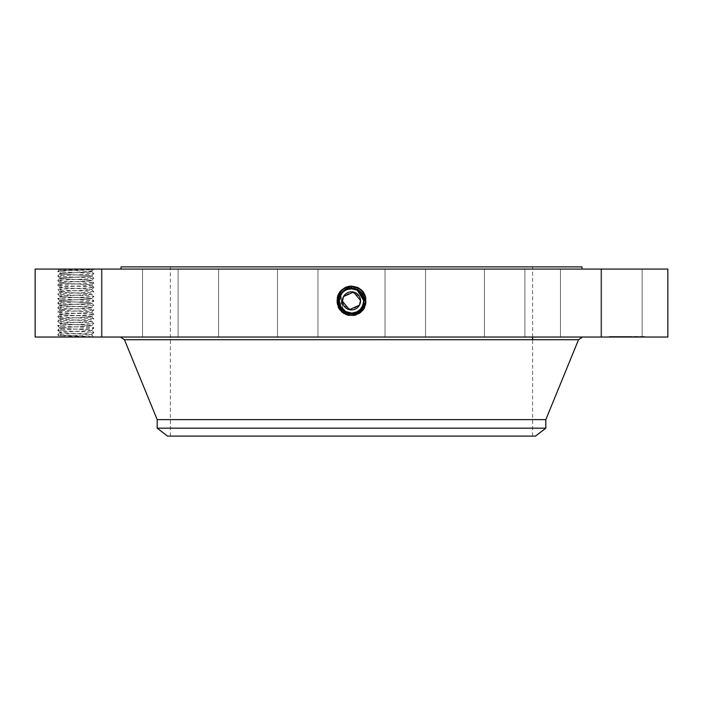 <?xml version="1.0" encoding="UTF-8"?>
<svg xmlns="http://www.w3.org/2000/svg" width="703" height="703" viewBox="0 0 703 703"><rect width="100%" height="100%" fill="white"/><g stroke="black" fill="none" stroke-linecap="round" stroke-linejoin="round"><path stroke-width="0.53" stroke-dasharray="3.52 2.64" d="M667.85 337.036L35.15 337.036M667.85 269.064L35.15 269.064M60.036 269.064L93.807 269.064L59.026 270.251L90.221 271.235L92.559 269.064L60.036 269.064M91.627 334.777L93.903 332.519L91.645 330.305C92.383 330.937 68.639 331.561 61.943 332.194L60.01 332.554C59.263 333.196 83.007 333.828 89.703 334.452L91.627 334.786L93.903 337.036L57.839 337.036L93.903 337.036C95.037 336.289 56.688 335.533 57.743 334.777C56.609 334.022 94.958 333.275 93.903 332.519C95.037 331.763 56.688 331.016 57.743 330.261C56.609 329.505 94.958 328.758 93.903 328.002C95.037 327.246 56.688 326.5 57.743 325.744C56.609 324.988 94.958 324.241 93.903 323.477L93.886 323.45C95.037 322.73 56.688 321.974 57.743 321.218C56.609 320.471 94.958 319.716 93.903 318.96L93.886 318.934C95.037 318.204 56.688 317.457 57.743 316.702C56.609 315.946 94.958 315.199 93.903 314.443C95.037 313.687 56.688 312.94 57.743 312.185C56.609 311.429 94.958 310.682 93.903 309.926C95.037 309.171 56.688 308.424 57.743 307.659C56.609 306.912 94.958 306.156 93.903 305.401C95.037 304.654 56.688 303.898 57.743 303.142C56.609 302.387 94.958 301.64 93.903 300.884C95.037 300.128 56.688 299.381 57.743 298.626C56.609 297.87 94.958 297.123 93.903 296.367C95.037 295.611 56.688 294.865 57.743 294.109C56.609 293.353 94.958 292.606 93.903 291.842L93.886 291.815C95.037 291.095 56.688 290.339 57.743 289.583C56.609 288.836 94.958 288.081 93.903 287.325L93.886 287.299C95.037 286.569 56.688 285.822 57.743 285.066C56.609 284.311 94.958 283.564 93.903 282.808C95.037 282.052 56.688 281.305 57.743 280.55C56.609 279.794 94.958 279.047 93.903 278.291C95.037 277.536 56.688 276.789 57.743 276.024C56.609 275.277 94.958 274.522 93.903 273.766C95.037 273.019 56.688 272.263 57.743 271.507C56.609 270.752 94.958 270.005 93.903 269.249L92.559 269.064M91.645 271.472L91.645 271.543C92.383 272.184 68.639 272.817 61.943 273.441L60.01 273.81C59.263 274.451 83.007 275.075 89.703 275.708L91.645 276.068C92.383 276.71 68.639 277.334 61.943 277.966L60.01 278.326L57.743 276.024L60.01 278.247L61.943 277.896C68.683 277.254 92.576 276.631 91.645 275.989L89.703 275.629C82.972 274.996 59.07 274.372 60.01 273.731L61.943 273.37C68.683 272.738 92.576 272.105 91.645 271.463L93.807 269.064M639.651 269.064L601.636 269.064L639.651 269.064M462.003 269.064L121.013 269.064L462.003 269.064M568.015 269.064L600.96 269.064L568.015 269.064M498.954 269.064L524.904 269.064L498.954 269.064M407.45 269.064L385.033 269.064L407.45 269.064M307.422 269.064L277.474 269.064L307.422 269.064M214.107 269.064L178.096 269.064L214.107 269.064M141.707 269.064L102.04 269.064L141.707 269.064M101.25 269.064L60.871 269.064L101.25 269.064M98.886 269.064L60.871 269.064L98.886 269.064M134.985 269.064L102.04 269.064L134.985 269.064M204.046 269.064L178.096 269.064L204.046 269.064M295.55 269.064L317.967 269.064L295.55 269.064M395.578 269.064L425.526 269.064L395.578 269.064M488.893 269.064L524.904 269.064L488.893 269.064M561.293 269.064L600.96 269.064L561.293 269.064M601.75 269.064L642.129 269.064L601.75 269.064M345.384 290.392A12.144 12.144 0 0 1 351.5 288.74C356.219 288.907 359.769 291.016 362.159 295.058C365.085 301.789 363.477 307.281 357.326 311.543L351.5 313.037C339.558 313.775 334.496 295.524 345.656 290.181L351.5 288.687C363.486 287.949 368.557 306.262 357.361 311.622L351.5 313.125C339.479 313.863 334.382 295.497 345.612 290.119L351.5 288.608C363.565 287.861 368.671 306.297 357.405 311.693L351.5 313.204C339.391 313.951 334.276 295.453 345.577 290.04L351.5 288.529C363.636 287.773 368.785 306.332 357.44 311.763L351.5 313.283C339.312 314.039 334.162 295.418 345.542 289.97L351.5 288.441C363.952 287.729 368.715 306.49 357.484 311.833L351.5 313.362C339.004 314.083 334.224 295.26 345.498 289.9L351.5 288.362C364.031 287.641 368.829 306.526 357.519 311.904L351.5 313.45C338.925 314.171 334.118 295.225 345.463 289.829L351.5 288.283C364.11 287.553 368.943 306.561 357.555 311.974L351.5 313.529C338.846 314.25 334.004 295.19 345.419 289.759L351.5 288.204C364.198 287.474 369.049 306.596 357.599 312.044L351.5 313.608C338.767 314.338 333.89 295.146 345.384 289.689L351.5 288.116C364.277 287.386 369.163 306.64 357.634 312.114L351.5 313.687C338.09 315.506 331.359 294.425 344.514 288.089L351.5 286.112L358.565 287.949C371.852 294.249 366.193 316.447 351.5 315.585L344.452 313.775C331.201 307.501 336.851 285.365 351.5 286.226L358.521 288.028C371.738 294.285 366.105 316.359 351.5 315.506L344.496 313.705C331.315 307.466 336.93 285.453 351.5 286.306L358.486 288.098C371.632 294.32 366.026 316.271 351.5 315.427L344.532 313.635C331.429 307.422 337.009 285.532 351.5 286.385L358.451 288.168C371.518 294.364 365.947 316.192 351.5 315.339L344.575 313.564C331.535 307.387 337.089 285.62 351.5 286.464L358.407 288.239C371.404 294.399 365.868 316.104 351.5 315.26L344.611 313.494C331.649 307.352 337.176 285.708 351.5 286.543L358.372 288.309C371.298 294.434 365.788 316.016 351.5 315.181L344.646 313.424C331.763 307.316 337.255 285.796 351.5 286.631L358.328 288.379C371.184 294.469 365.709 315.937 351.5 315.102L358.31 313.353C371.131 307.281 365.665 285.875 351.5 286.71L344.707 288.45C331.93 294.504 337.378 315.849 351.5 315.023L358.275 313.283C371.017 307.246 365.586 285.963 351.5 286.789L344.742 288.52C332.036 294.539 337.458 315.761 351.5 314.935L358.231 313.213C370.903 307.211 365.507 286.051 351.5 286.868L344.786 288.59C332.15 294.575 337.537 315.673 351.5 314.856L358.196 313.143C370.797 307.176 365.428 286.13 351.5 286.947L344.822 288.661C332.264 294.619 337.616 315.594 351.5 314.777L351.5 313.028C346.781 312.861 343.231 310.752 340.841 306.71A12.144 12.144 0 0 0 357.326 311.543A12.144 12.144 0 0 0 362.159 295.058A12.144 12.144 0 0 0 345.674 290.225A12.144 12.144 0 0 0 340.841 306.71C337.915 299.97 339.531 294.478 345.683 290.225L351.5 288.74C356.219 288.915 359.769 291.016 362.159 295.058C365.085 301.798 363.469 307.29 357.317 311.543L351.5 313.028L357.845 311.236A12.144 12.144 0 0 0 362.159 306.71L363.064 304.592M353.6 313.512L357.704 312.246C369.075 307.035 366.035 287.413 352.598 286.103L344.435 287.949C331.148 294.249 336.807 316.447 351.5 315.585L358.548 313.775C371.799 307.501 366.149 285.365 351.5 286.226L344.479 288.028C331.262 294.285 336.895 316.359 351.5 315.506L358.504 313.705C371.685 307.466 366.07 285.453 351.5 286.306L344.514 288.098C331.368 294.32 336.974 316.271 351.5 315.427L358.468 313.635C371.571 307.422 365.991 285.532 351.5 286.385L344.549 288.168C331.482 294.364 337.053 316.192 351.5 315.339L358.425 313.564C371.465 307.387 365.911 285.62 351.5 286.464L344.593 288.239C331.596 294.399 337.132 316.104 351.5 315.26L358.389 313.494C371.351 307.352 365.824 285.708 351.5 286.543L344.628 288.309C331.702 294.434 337.212 316.016 351.5 315.181L358.354 313.424C371.237 307.316 365.745 285.796 351.5 286.631L344.672 288.379C331.816 294.469 337.291 315.937 351.5 315.102L344.69 313.353C331.869 307.281 337.335 285.875 351.5 286.71L358.293 288.45C371.07 294.504 365.622 315.849 351.5 315.023L344.725 313.283C331.983 307.246 337.414 285.963 351.5 286.789L358.258 288.52C370.964 294.539 365.542 315.761 351.5 314.935L344.769 313.213C332.097 307.211 337.493 286.051 351.5 286.868L358.214 288.59C370.85 294.575 365.463 315.673 351.5 314.856L344.804 313.143C332.203 307.176 337.572 286.13 351.5 286.947L358.179 288.661C370.736 294.619 365.384 315.594 351.5 314.777A7.461 7.461 0 0 0 357.845 311.236L351.5 313.028C346.781 312.853 343.231 310.752 340.841 306.71C337.915 299.97 339.531 294.478 345.683 290.225L351.5 288.74C346.781 288.915 343.231 291.016 340.841 295.058A12.144 12.144 0 0 1 345.278 290.453M639.651 337.036L601.636 337.036L639.651 337.036M462.266 337.036L120.758 337.036L462.266 337.036M568.015 337.036L600.96 337.036L568.015 337.036M498.954 337.036L524.904 337.036L498.954 337.036M407.45 337.036L385.033 337.036L407.45 337.036M307.422 337.036L277.474 337.036L307.422 337.036M214.107 337.036L178.096 337.036L214.107 337.036M141.707 337.036L102.04 337.036L141.707 337.036M101.25 337.036L60.871 337.036L101.25 337.036M98.886 337.036L60.871 337.036L98.886 337.036M134.985 337.036L102.04 337.036L134.985 337.036M204.046 337.036L178.096 337.036L204.046 337.036M295.55 337.036L317.967 337.036L295.55 337.036M395.578 337.036L425.526 337.036L395.578 337.036M488.893 337.036L524.904 337.036L488.893 337.036M561.293 337.036L600.96 337.036L561.293 337.036M601.75 337.036L642.129 337.036L601.75 337.036M627.173 337.036L645.257 337.036L612.937 337.036L631.9 337.036L609.097 336.5L645.257 336.5L612.937 336.5L631.795 336.5L626.768 336.5L627.173 337.036M350.402 286.103L358.6 287.879C371.966 294.214 366.272 316.535 351.5 315.665L344.417 313.854C331.087 307.536 336.772 285.277 351.5 286.139L344.4 287.879C331.034 294.214 336.728 316.535 351.5 315.665L358.583 313.854C371.913 307.536 366.228 285.277 351.5 286.139L351.5 288.125C364.277 287.386 369.163 306.631 357.634 312.114L351.526 313.687M581.987 266.903L121.013 266.903M352.598 286.103L351.5 286.059L351.5 288.125L345.384 289.689L344.4 287.879L345.463 289.829L351.5 288.283C364.119 287.562 368.943 306.561 357.555 311.974L351.5 313.529C338.846 314.25 334.004 295.19 345.419 289.759L351.5 288.204C364.189 287.474 369.049 306.596 357.599 312.044L351.5 313.608C338.767 314.338 333.89 295.155 345.384 289.689L345.463 289.829C334.118 295.225 338.925 314.171 351.5 313.441L351.5 315.665L351.5 313.45L357.519 311.904L358.583 313.854L357.704 312.246M61.161 335.762L91.601 334.865L93.675 337.036L61.161 335.762M58.929 335.964L57.743 334.777L58.929 335.946L57.839 337.036M91.645 271.463L90.801 271.235M90.221 271.235L91.627 271.516L93.903 273.766L91.627 276.024L93.903 278.291L91.645 280.585L89.703 280.225C83.007 279.592 59.263 278.968 60.01 278.326L57.743 280.55L60.01 278.247C59.07 278.889 82.972 279.522 89.703 280.154L91.645 280.506L93.903 282.808L91.645 285.102L89.703 284.741C83.007 284.109 59.263 283.485 60.01 282.852L60.019 282.799C59.07 283.406 82.972 284.038 89.703 284.671L91.645 285.023C92.576 285.664 68.683 286.297 61.943 286.929L60.01 287.281L61.943 287C68.639 286.376 92.383 285.743 91.645 285.11L93.903 287.325L91.627 285.066L93.886 282.834M438.338 266.903L170.363 266.903L438.338 266.903M91.645 330.296L91.645 330.225C92.576 330.858 68.683 331.491 61.943 332.124L60.01 332.475C59.07 333.117 82.972 333.749 89.703 334.382L91.399 334.865M545.827 419.621L157.173 419.621M611.012 336.5L612.111 336.5L611.012 336.5M615.749 336.5L616.847 336.5L615.749 336.5M643.333 336.5L644.431 336.5L643.333 336.5M638.605 336.5L637.507 336.5L638.605 336.5M438.338 436.097L170.363 436.097L438.338 436.097M359.215 296.183L351.289 291.85L343.565 296.552A9.042 9.042 0 0 0 343.565 305.216L343.626 305.322M342.598 299.329L342.493 301.613M342.554 302.202L343.565 305.216A9.042 9.042 0 0 0 347.22 308.845M343.785 305.585L351.711 309.918L359.435 305.216M360.402 302.439L360.507 300.155M360.428 299.504L359.435 296.552A9.042 9.042 0 0 1 355.788 308.845M545.827 428.162L157.173 428.162M611.012 337.036L612.111 337.036L611.012 337.036M615.749 337.036L616.847 337.036L615.749 337.036M643.333 337.036L644.431 337.036L643.333 337.036M638.605 337.036L637.507 337.036L638.605 337.036M167.516 436.097L535.484 436.097M93.903 332.519L91.645 330.305L89.703 329.935C83.007 329.303 59.263 328.679 60.01 328.037L60.01 327.967C59.07 328.6 82.972 329.232 89.703 329.865L91.627 330.252L93.903 328.002L91.627 325.744L89.703 325.419C83.007 324.786 59.263 324.162 60.01 323.521L60.01 323.442C59.07 324.083 82.972 324.707 89.703 325.348L91.627 325.735L93.903 323.477L91.627 321.227L89.703 320.893C83.007 320.269 59.263 319.637 60.01 319.004L61.943 318.635C68.639 318.011 92.383 317.378 91.645 316.745L91.645 316.666C92.576 317.299 68.683 317.932 61.943 318.564L60.01 318.916L57.743 321.218L60.019 318.969M624.299 337.036L632.551 337.036L622.12 337.036L624.668 337.036L624.299 336.5L632.551 336.5L621.768 336.5L624.308 336.5L624.308 337.036M622.155 337.036L622.155 336.5M626.795 337.036L626.821 336.5L626.795 337.036M627.48 337.036L627.48 336.5L627.48 337.036M627.832 337.036L627.832 336.5M627.41 337.036L632.551 337.036L627.234 337.036L627.445 336.5L632.551 336.5L627.445 336.5L627.445 337.036M627.375 337.036L627.366 336.5M631.795 337.036L630.767 337.036L631.795 337.036L631.795 336.5L631.795 337.036M622.436 337.036L622.419 336.5L622.436 337.036M625.064 337.036L628.473 337.036L624.941 337.036L624.941 336.5L628.473 336.5L625.064 336.5M353.802 288.959L353.714 288.942A12.144 12.144 0 0 1 357.317 290.225L351.5 288.74C356.219 288.915 359.769 291.016 362.159 295.058C365.085 301.798 363.469 307.29 357.317 311.543L351.5 313.028C346.781 312.853 343.231 310.752 340.841 306.71C337.915 299.979 339.523 294.487 345.674 290.225L351.5 288.74C346.781 288.907 343.231 291.016 340.841 295.058L341.878 308.301M362.115 294.988A12.144 12.144 0 0 1 362.941 296.815M357.607 311.385A12.144 12.144 0 0 1 345.683 311.543L351.5 313.028C356.219 312.861 359.769 310.752 362.159 306.71L362.326 306.385M340.876 306.763L341.825 308.222A12.144 12.144 0 0 1 340.059 304.97M57.743 325.744L60.01 327.958L61.943 327.607C68.683 326.974 92.576 326.341 91.645 325.7L91.645 325.779C92.383 326.42 68.639 327.044 61.943 327.677L60.01 328.037L57.743 330.261L60.019 328.002L57.743 325.744L60.019 323.485L57.743 321.218M621.883 337.036L621.883 336.5L621.891 337.036M621.768 337.036L621.768 336.5M621.847 337.036L621.847 336.5M622.111 337.036L622.129 336.5M622.375 337.036L622.375 336.5L622.357 337.036M622.638 337.036L622.638 336.5M622.884 337.036L622.884 336.5L622.902 337.036M623.139 337.036L623.122 336.5M623.376 337.036L623.394 336.5M623.614 337.036L623.596 336.5M623.851 337.036L623.851 336.5L623.869 337.036M624.071 337.036L624.071 336.5L624.106 337.036M623.921 337.036L623.93 336.5M623.754 337.036L623.737 336.5L623.754 337.036M623.456 337.036L623.456 336.5L623.464 337.036M623.315 337.036L623.315 336.5L623.306 337.036M623.192 337.036L623.227 336.5M623.086 337.036L623.069 336.5L623.086 337.036M622.981 337.036L622.981 336.5L623.007 337.036M622.814 337.036L622.832 336.5M622.744 337.036L622.744 336.5L622.709 337.036M622.682 337.036L622.691 336.5M622.586 337.036L622.594 336.5M622.542 337.036L622.542 336.5L622.542 337.036M622.515 337.036L622.515 336.5M622.48 337.036L622.445 336.5M622.937 337.036L622.963 336.5M623.034 337.036L623.025 336.5M623.35 337.036L623.324 336.5M623.438 337.036L623.429 336.5M623.535 337.036L623.526 336.5M623.649 337.036L623.649 336.5L623.666 337.036M623.772 337.036L623.772 336.5M624.053 337.036L624.062 336.5M624.211 337.036L624.211 336.5L624.22 337.036M624.378 337.036L624.378 336.5L624.405 337.036M624.554 337.036L624.572 336.5L624.554 337.036M624.255 337.036L624.255 336.5L624.264 337.036M624.115 337.036L624.141 336.5M623.992 337.036L623.992 336.5L623.983 337.036M623.271 337.036L623.236 336.5L623.271 337.036M623.166 337.036L623.157 336.5M630.978 337.036L630.978 336.5M631.9 337.036L631.9 336.5L631.9 337.036M631.039 337.036L631.039 336.5M622.867 337.036L622.849 336.5M623.552 337.036L623.552 336.5L623.57 337.036M623.702 337.036L623.702 336.5L623.693 337.036M624.159 337.036L624.159 336.5M622.269 337.036L622.269 336.5L622.296 337.036M623.816 337.036L623.825 336.5M624.501 337.036L624.501 336.5M623.965 337.036L623.965 336.5M622.77 337.036L622.77 336.5M631.127 337.036L631.127 336.5M632.34 337.036L632.34 336.5L632.34 337.036M632.551 337.036L632.551 336.5L632.551 337.036M631.066 337.036L631.066 336.5M626.118 337.036L626.118 336.5M626.153 337.036L626.153 336.5M626.197 337.036L626.197 336.5M626.259 337.036L626.259 336.5M626.347 337.036L626.347 336.5M626.452 337.036L626.452 336.5M626.566 337.036L626.566 336.5M626.707 337.036L626.707 336.5M626.874 337.036L626.874 336.5L626.865 337.036M627.05 337.036L627.05 336.5M627.243 337.036L627.234 336.5M627.067 337.036L627.067 336.5M626.988 337.036L626.988 336.5M626.918 337.036L626.918 336.5M626.777 337.036L626.777 336.5L626.786 337.036M627.199 337.036L627.199 336.5M627.287 337.036L627.287 336.5M627.34 337.036L627.34 336.5M627.568 337.036L627.568 336.5M627.665 337.036L627.665 336.5L627.665 337.036M627.744 337.036L627.744 336.5M627.594 337.036L627.594 336.5M627.533 337.036L627.533 336.5M630.767 337.036L630.767 336.5L630.767 337.036M628.095 337.036L628.095 336.5M624.782 337.036L624.782 336.5M622.348 337.036L622.348 336.5M622.243 337.036L622.243 336.5L622.252 337.036M624.668 337.036L624.668 336.5M624.449 337.036L624.449 336.5M628.473 337.036L628.473 336.5M624.941 337.036L624.941 336.5M628.359 337.036L628.359 336.5M630.925 337.036L630.925 336.5M630.828 337.036L630.828 336.5M57.743 280.55L60.019 282.799L61.943 282.413C68.683 281.78 92.576 281.147 91.645 280.506L91.645 280.585C92.383 281.226 68.639 281.85 61.943 282.483L60.01 282.852L57.743 285.066L60.019 282.808M363.53 299.214L363.636 300.436L359.716 291.938M347.475 312.343L351.5 313.028C346.781 312.861 343.231 310.752 340.841 306.71C337.915 299.979 339.523 294.487 345.674 290.225L351.5 288.74C356.219 288.907 359.769 291.016 362.159 295.058C365.085 301.789 363.477 307.281 357.326 311.543L351.5 313.028L351.5 314.777L351.5 313.028L348.126 312.554M357.317 311.543L358.275 313.283L357.326 311.543L358.231 313.213L357.317 311.543L351.5 313.028C346.781 312.853 343.231 310.752 340.841 306.71C337.915 299.97 339.531 294.478 345.683 290.225L351.5 288.74C356.219 288.915 359.769 291.016 362.159 295.058C365.085 301.798 363.469 307.29 357.317 311.543L358.196 313.143L357.326 311.543L362.142 306.736A12.144 12.144 0 0 1 361.193 308.204L357.326 311.543L351.5 313.028L348.143 312.554M347.405 312.317L351.5 313.028C356.219 312.853 359.769 310.752 362.159 306.71L363.644 300.989M340.507 306.051L340.841 295.067L342.906 309.469M344.611 310.884L345.683 311.543L344.804 313.143L345.674 311.543L348.969 312.765M363.099 304.496L363.407 303.283M363.644 300.524L363.618 300.049M360.121 292.334L359.453 291.71M351.5 313.028L351.5 315.023L351.5 313.028C346.781 312.853 343.231 310.752 340.841 306.71C343.231 310.752 346.781 312.861 351.5 313.028C356.219 312.853 359.769 310.752 362.159 306.71C359.769 310.752 356.219 312.861 351.5 313.028L351.5 314.777A7.461 7.461 0 0 1 345.155 311.236M363.636 300.489L362.607 295.963M362.502 295.735L359.848 292.061M353.117 288.845L345.683 290.225C339.531 294.478 337.915 299.979 340.841 306.71C337.915 299.979 339.523 294.487 345.674 290.225L351.5 288.74C346.781 288.915 343.231 291.016 340.841 295.058L343.143 309.698M60.01 318.916C59.07 319.557 82.972 320.19 89.703 320.823L91.645 321.183C92.576 321.825 68.683 322.449 61.943 323.081L60.01 323.442L61.943 323.16C68.639 322.528 92.383 321.904 91.645 321.262L93.903 318.96L91.627 316.702L93.886 314.417L91.627 312.185L89.703 311.86C83.007 311.227 59.263 310.603 60.01 309.961L60.01 309.882C59.07 310.524 82.972 311.157 89.703 311.789L91.627 312.176L93.886 309.953L91.627 307.668L89.703 307.343C83.007 306.71 59.263 306.086 60.01 305.445L60.01 305.366C59.07 306.007 82.972 306.631 89.703 307.264L91.627 307.659L93.903 305.401L91.627 303.151L89.703 302.817C83.007 302.193 59.263 301.561 60.01 300.928L60.01 300.849C59.07 301.482 82.972 302.114 89.703 302.747L91.627 303.142L93.903 300.884L91.627 298.626L89.703 298.3C83.007 297.668 59.263 297.044 60.01 296.402L60.01 296.332C59.07 296.965 82.972 297.597 89.703 298.23L91.627 298.617L93.903 296.367L91.645 294.065C92.576 294.706 68.683 295.339 61.943 295.972L60.01 296.323L61.943 296.042C68.639 295.409 92.383 294.785 91.645 294.144L93.903 291.842L91.645 289.548C92.576 290.19 68.683 290.814 61.943 291.446L60.01 291.807L61.943 291.525C68.639 290.893 92.383 290.269 91.645 289.627L93.903 287.325M363.372 303.441L362.159 306.71L363.644 300.576L363.389 303.362M344.47 310.788L345.683 311.543L344.69 313.353L345.63 311.614M357.37 311.614L358.31 313.353L357.326 311.552L351.5 313.046C339.558 313.784 334.496 295.532 345.656 290.19L351.5 288.687C363.477 287.94 368.557 306.253 357.37 311.614L351.5 313.125C339.479 313.863 334.382 295.488 345.612 290.111L351.5 288.608C363.556 287.861 368.671 306.288 357.405 311.684L351.5 313.204C339.4 313.951 334.276 295.462 345.577 290.04L351.5 288.52C363.644 287.773 368.785 306.332 357.44 311.763L351.5 313.283C339.321 314.039 334.162 295.427 345.533 289.97L344.549 288.168L345.498 289.9L351.5 288.362C364.031 287.641 368.829 306.526 357.519 311.904L358.468 313.635L357.476 311.833L351.5 313.362C339.013 314.083 334.224 295.26 345.498 289.9L344.514 288.098M60.019 287.325L57.743 285.066L60.01 287.281C59.07 287.922 82.972 288.555 89.703 289.188L91.645 289.548L89.703 289.258C83.007 288.634 59.263 288.002 60.01 287.369L57.743 289.583L60.019 291.842L57.743 294.109L60.019 296.358L57.743 298.626L60.019 300.884L57.743 303.142L60.01 305.366L61.943 305.005C68.683 304.373 92.576 303.74 91.645 303.098M357.326 290.225L358.293 288.45L357.317 290.225M339.373 300.269L340.841 295.058L343.099 309.663M360.771 293.037L359.866 292.079M345.656 290.181L344.593 288.239L345.533 289.97L351.5 288.441C363.952 287.729 368.715 306.49 357.484 311.833L357.361 311.622M91.645 316.666L89.703 316.376C83.007 315.744 59.263 315.12 60.01 314.487L60.019 314.434C59.07 315.041 82.972 315.673 89.703 316.306L91.645 316.658L93.903 314.443M60.01 291.886L60.01 291.807C59.07 292.448 82.972 293.072 89.703 293.713L91.645 294.065L89.703 293.784C83.007 293.151 59.263 292.527 60.01 291.886L57.743 294.109M361.193 308.204C364.092 303.52 364.409 299.144 362.159 295.058C359.778 291.024 356.219 288.915 351.5 288.74C356.228 288.915 359.778 291.024 362.159 295.058C364.136 298.942 364.136 302.835 362.15 306.728M340.085 305.023L339.575 303.186M60.019 318.96L57.743 316.702L60.01 314.487L61.943 314.118C68.639 313.485 92.383 312.861 91.645 312.22L91.645 312.15C92.576 312.782 68.683 313.415 61.943 314.048L60.01 314.399L57.743 312.185L60.019 309.926L57.743 307.659L60.019 305.41L57.743 303.142L60.01 300.928L61.943 300.559C68.639 299.926 92.383 299.302 91.645 298.67M57.743 312.185L60.01 309.961L61.943 309.601C68.639 308.969 92.383 308.345 91.645 307.703L91.645 307.624C92.576 308.266 68.683 308.889 61.943 309.531L60.01 309.882L57.743 307.659L60.01 305.445L61.943 305.076C68.639 304.452 92.383 303.819 91.645 303.186L93.903 305.401M93.903 296.367L91.645 298.582C92.576 299.223 68.683 299.856 61.943 300.489L60.01 300.919M57.743 271.507L59.026 270.242L57.743 271.507L60.019 273.766L57.743 276.024L60.01 273.81M57.743 316.702L60.019 314.443M60.01 332.563L57.743 334.777L60.019 332.519L57.743 330.261M345.639 311.622L345.366 312.114M351.5 288.116L351.5 286.139M578.534 339.734L124.466 339.734M357.344 290.181L357.616 289.689M351.5 286.226L351.5 288.283L351.5 286.226M622.014 337.036L622.014 336.5M351.5 286.306L351.5 288.362L351.5 286.306M345.683 290.225L344.707 288.45L345.683 290.225M351.5 288.74L351.5 286.385L351.5 288.74M351.5 315.427L351.5 313.362L351.5 315.427M351.5 315.339L351.5 313.283L351.5 315.339M351.5 315.26L351.5 313.204L351.5 315.26M351.5 315.023L351.5 313.037L351.5 315.023M91.645 271.551L93.903 273.766M91.645 276.068L93.903 278.291M91.645 289.627L93.903 291.842M59.026 270.251L57.839 269.064M601.636 269.064L601.636 337.036L601.636 269.064M642.129 269.064L642.129 337.036L642.129 269.064M600.96 269.064L600.96 337.036L600.96 269.064M560.467 269.064L560.467 337.036L560.467 269.064M524.904 269.064L524.904 337.036L524.904 269.064M484.411 269.064L484.411 337.036L484.411 269.064M425.526 269.064L425.526 337.036L425.526 269.064M385.033 269.064L385.033 337.036L385.033 269.064M317.967 269.064L317.967 337.036L317.967 269.064M277.474 269.064L277.474 337.036L277.474 269.064M218.589 269.064L218.589 337.036L218.589 269.064M178.096 269.064L178.096 337.036L178.096 269.064M142.533 269.064L142.533 337.036L142.533 269.064M102.04 269.064L102.04 337.036L102.04 269.064M60.871 269.064L60.871 337.036L60.871 269.064M101.364 269.064L101.364 337.036L101.364 269.064M609.097 337.036L609.097 336.5M645.257 337.036L645.257 336.5M532.637 436.097L532.637 339.734M532.637 337.036L532.637 266.903M170.363 436.097L170.363 266.903M641.417 337.036L641.417 336.5M612.937 337.036L612.937 336.5M612.111 337.036L612.111 336.5M609.923 337.036L609.923 336.5M628.271 337.036L628.271 336.5L628.271 337.036M626.083 337.036L626.083 336.5L626.083 337.036M616.847 337.036L616.847 336.5L616.847 337.036M614.65 337.036L614.65 336.5L614.65 337.036M644.431 337.036L644.431 336.5M642.243 337.036L642.243 336.5M639.695 337.036L639.695 336.5L639.695 337.036M637.507 337.036L637.507 336.5L637.507 337.036"/><path stroke-width="1.05" d="M35.15 337.036L667.85 337.036L667.85 269.064L35.15 269.064L35.15 337.036M351.474 313.687L351.5 313.687C364.91 315.506 371.641 294.425 358.486 288.089L350.402 286.103C336.965 287.413 333.925 307.035 345.296 312.246L351.474 313.687L345.366 312.114L349.4 313.512M341.878 308.301L345.674 311.543L351.5 313.037C363.442 313.775 368.504 295.524 357.344 290.181L351.5 288.687C339.514 287.949 334.443 306.262 345.639 311.622L351.5 313.125C363.521 313.863 368.618 295.497 357.388 290.119L351.5 288.608C339.435 287.861 334.329 306.297 345.595 311.693L351.5 313.204C363.609 313.951 368.724 295.453 357.423 290.04L351.5 288.529C339.364 287.773 334.215 306.332 345.56 311.763L351.5 313.283C363.688 314.039 368.838 295.418 357.458 289.97L351.5 288.441C339.048 287.729 334.285 306.49 345.516 311.833L351.5 313.362C363.996 314.083 368.776 295.26 357.502 289.9L351.5 288.362C338.969 287.641 334.171 306.526 345.481 311.904L351.5 313.45C364.075 314.171 368.882 295.225 357.537 289.829L351.5 288.283C338.89 287.553 334.057 306.561 345.445 311.974L351.5 313.529C364.154 314.25 368.996 295.19 357.581 289.759L351.5 288.204C338.802 287.474 333.951 306.596 345.401 312.044L351.5 313.608C364.233 314.338 369.11 295.146 357.616 289.689L351.5 288.116C338.723 287.386 333.837 306.64 345.366 312.114L345.296 312.246M121.013 269.064L121.013 266.903L581.987 266.903L581.987 269.064M351.5 288.125C338.723 287.386 333.837 306.631 345.366 312.114L351.5 313.608C364.233 314.338 369.11 295.155 357.616 289.689L351.5 288.204C338.811 287.474 333.951 306.596 345.401 312.044L351.5 313.529C364.154 314.25 368.996 295.19 357.581 289.759L351.5 288.283C338.881 287.562 334.057 306.561 345.445 311.974L351.5 313.441C364.075 314.171 368.882 295.225 357.537 289.829L351.5 288.362C338.969 287.641 334.171 306.526 345.481 311.904L351.5 313.362C363.987 314.083 368.776 295.26 357.502 289.9L351.5 288.441C339.048 287.729 334.285 306.49 345.516 311.833L351.5 313.283C363.679 314.039 368.838 295.427 357.467 289.97L351.5 288.52C339.356 287.773 334.215 306.332 345.56 311.763L351.5 313.204C363.6 313.951 368.724 295.462 357.423 290.04L351.5 288.608C339.444 287.861 334.329 306.288 345.595 311.684L345.63 311.614C334.443 306.253 339.523 287.94 351.5 288.687L357.388 290.111L358.6 287.879M545.827 419.621L545.827 428.162L157.173 428.162L157.173 419.621L545.827 419.621L578.534 339.734L582.55 337.036M342.466 301.2L343.565 296.552A9.042 9.042 0 0 1 359.435 296.552L359.215 296.183M360.534 300.568L359.435 305.216A9.042 9.042 0 0 1 347.168 308.819A9.042 9.042 0 0 1 343.565 296.552L342.598 299.329M342.493 301.613L342.554 302.202M360.534 300.497L353.547 292.079L343.565 296.552A9.042 9.042 0 0 1 355.832 292.949A9.042 9.042 0 0 1 359.435 305.216L360.402 302.439M360.507 300.155L360.428 299.504M359.435 305.216L349.453 309.689L342.466 301.271M545.827 428.162L535.484 436.097L167.516 436.097L157.173 428.162M347.22 308.845A9.042 9.042 0 0 0 355.788 308.845M359.716 291.938L357.317 290.225L351.5 288.74A12.144 12.144 0 0 1 353.714 288.942L357.317 290.225A12.144 12.144 0 0 1 362.115 294.988M362.941 296.815A12.144 12.144 0 0 1 362.159 306.71C365.085 299.97 363.469 294.478 357.317 290.225L353.802 288.959M343.187 309.742A12.144 12.144 0 0 1 341.816 308.213L345.683 311.543A12.144 12.144 0 0 1 343.503 310.023M340.059 304.97A12.144 12.144 0 0 1 340.841 295.058L340.841 295.058C343.231 291.016 346.781 288.907 351.5 288.74C346.781 288.915 343.231 291.016 340.841 295.058C343.222 291.024 346.781 288.915 351.5 288.74C346.772 288.915 343.222 291.024 340.841 295.058C338.864 298.942 338.864 302.835 340.85 306.728A12.144 12.144 0 0 0 341.807 308.204L345.674 311.552L351.5 313.046C363.442 313.784 368.504 295.532 357.344 290.19L351.5 288.74M363.064 304.592L363.644 300.524M348.126 312.554L345.155 311.236L348.143 312.554M342.906 309.469L344.611 310.884M348.969 312.765L351.5 313.028C356.219 312.853 359.769 310.752 362.159 306.71C365.085 299.979 363.469 294.478 357.317 290.225L359.453 291.71M362.326 306.385L363.099 304.496M363.407 303.283L363.644 300.989M363.618 300.049L360.121 292.334M359.848 292.061L357.326 290.225L363.636 300.489M343.143 309.698L344.47 310.788M343.099 309.663L345.639 311.622L351.5 313.125C363.521 313.863 368.618 295.488 357.388 290.111L353.117 288.845M340.507 306.051L340.876 306.763M340.85 306.728L345.674 311.552L351.5 313.028C356.219 312.861 359.769 310.752 362.159 306.71C359.769 310.752 356.219 312.853 351.5 313.028L351.5 313.687M363.53 299.214L360.771 293.037M359.866 292.079L357.326 290.225M341.807 308.204L340.085 305.023M339.575 303.186L339.373 300.269M351.5 288.116L351.5 286.059M157.173 419.621L124.466 339.734L578.534 339.734M124.466 339.734L120.45 337.036M532.637 339.734L532.637 337.036"/></g></svg>
